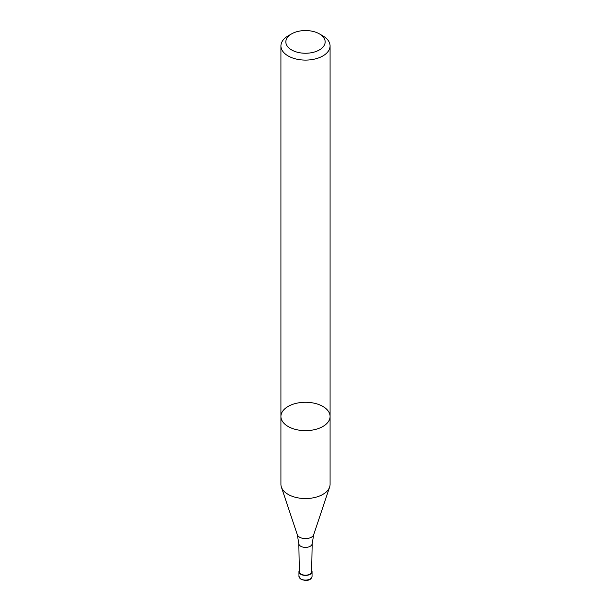 <?xml version="1.0" encoding="UTF-8"?>
<svg xmlns="http://www.w3.org/2000/svg" width="611" height="611" viewBox="0 0 611 611"><rect width="100%" height="100%" fill="white"/><g stroke="black" fill="none" stroke-linecap="round" stroke-linejoin="round"><path stroke-width="0.92" d="M288.125 494.391A24.577 14.19 180 0 1 281.373 487.043A24.577 14.19 180 0 1 280.923 484.355L280.923 416.465A24.577 14.19 180 0 1 305.5 402.275A24.577 14.19 180 0 1 330.077 416.465A24.577 14.19 180 0 1 314.902 429.571A24.577 14.19 180 0 1 288.125 426.493A24.577 14.19 180 0 1 280.923 416.465A24.577 14.19 180 0 0 288.125 426.493A24.577 14.19 180 0 0 314.902 429.571A24.577 14.19 180 0 0 330.077 416.465L330.077 484.355A24.577 14.19 180 0 1 329.627 487.043A24.577 14.19 180 0 1 322.875 494.391A24.577 14.19 180 0 1 288.125 494.391M309.846 574.149A6.141 3.544 180 0 1 303.178 574.92A6.141 3.544 180 0 1 299.359 571.675L298.817 543.591A6.683 3.857 180 0 0 302.98 547.12A6.683 3.857 180 0 0 310.228 546.272A6.683 3.857 180 0 0 312.183 543.591L311.641 571.675A6.141 3.544 180 0 1 309.846 574.149M299.329 570.361A6.553 3.781 0 0 0 298.947 571.636A6.553 3.781 0 0 0 300.864 574.317A6.553 3.781 0 0 0 308.005 575.134A6.553 3.781 0 0 0 312.053 571.636A6.553 3.781 0 0 0 311.671 570.361M319.4 49.926A19.659 11.349 180 0 1 291.6 49.926A19.659 11.349 180 0 1 291.6 33.872A19.659 11.349 180 0 1 319.4 33.872A19.659 11.349 180 0 1 319.4 49.926M319.4 33.872L322.875 35.881A24.577 14.19 180 0 1 330.077 45.917A24.577 14.19 180 0 1 322.875 55.945A24.577 14.19 180 0 1 288.125 55.945A24.577 14.19 180 0 1 280.923 45.917A24.577 14.19 180 0 1 288.125 35.881L291.6 33.872M312.183 543.591L313.703 534.701A8.355 4.819 180 0 1 311.404 537.199A8.355 4.819 180 0 1 303.056 538.398A8.355 4.819 180 0 1 297.297 534.701L298.817 543.591M312.053 576.318C311.732 578.541 309.334 582.13 301.032 579.373L298.947 576.318A6.553 3.781 0 0 0 300.864 578.999A6.553 3.781 0 0 0 308.005 579.816A6.553 3.781 0 0 0 312.053 576.318L312.053 571.636M313.703 534.701L329.627 487.043M297.297 534.701L281.373 487.043M298.947 576.318L298.947 571.636M280.923 45.917L280.923 416.465M330.077 45.917L330.077 416.465"/></g></svg>

